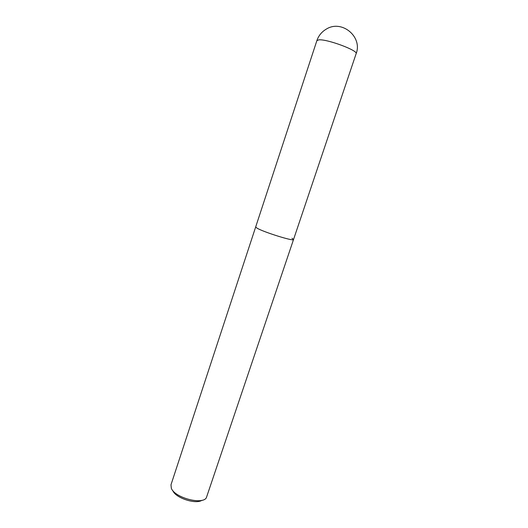 <?xml version="1.0" encoding="UTF-8"?>
<svg xmlns="http://www.w3.org/2000/svg" width="528" height="528" viewBox="0 0 528 528"><rect width="100%" height="100%" fill="white"/><g stroke="black" fill="none" stroke-linecap="round" stroke-linejoin="round"><path stroke-width="0.79" d="M316.866 40.663L318.767 39.871C326.766 38.801 358.538 50.629 356.123 53.717C362.815 36.874 341.807 19.265 326.304 29.113C321.717 31.819 318.575 35.666 316.866 40.663L255.684 226.941L256.898 228.056C262.984 231.937 294.129 241.672 293.528 239.534L206.342 497.785C202.29 505.091 174.695 497.673 171.336 488.294L170.986 484.777L255.684 226.941L256.898 228.056C262.984 231.937 294.129 241.672 293.528 239.534L291.971 238.22M172.861 490.717C175.501 497.963 195.749 504.61 201.986 500.273M293.528 239.534L356.123 53.717"/></g></svg>
